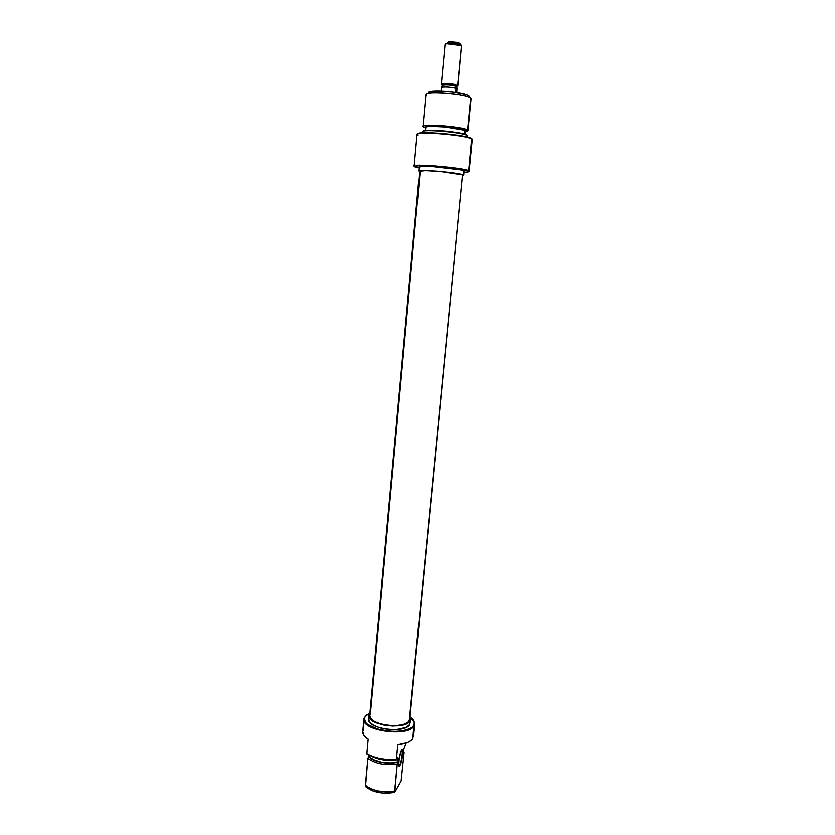 <?xml version="1.0" encoding="UTF-8"?>
<svg xmlns="http://www.w3.org/2000/svg" width="835" height="835" viewBox="0 0 835 835"><rect width="100%" height="100%" fill="white"/><g stroke="black" fill="none" stroke-linecap="round" stroke-linejoin="round"><path stroke-width="1.25" d="M398.9 765.622L399.694 764.996L399.422 766.081C397.721 767.135 399.297 754.37 401.311 750.801L399.245 758.107L398.744 764.829L399.694 764.996L398.9 765.622M414.15 725.803L414.797 722.891L412.667 719.071L414.818 723.872L413.816 725.385L412.897 738.526L414.15 725.803C408.795 737.378 361.263 730.928 363.935 719.06L364.133 718.1C358.507 730.134 408.409 737.931 414.15 725.803M410.048 716.868L414.452 722.505L413.816 725.385C408.148 737.315 359.008 729.633 364.54 717.787L366.461 715.136L369.936 713.069L365.271 716.388L364.404 718.298L365.563 722.39L367.557 724.415L378.297 729.435L392.982 731.554L402.386 730.917L409.703 728.736L412.208 727.17L413.816 725.385L414.463 722.557L413.148 719.634L410.048 716.868M368.642 718.737L369.623 722.129L373.683 725.375L380.217 727.963L388.212 729.456L396.406 729.623L406.238 727.389L409.672 724.613L410.59 719.426L410.236 722.995M369.675 713.581L368.924 715.48C366.774 725.104 405.539 730.375 410.027 721.022L406.582 723.778L400.508 725.563L392.711 726.074L384.444 725.229L377.023 723.152L371.627 720.198L369.06 716.837L369.675 713.581M410.59 719.415L410.027 717.067L410.59 719.426L409.672 724.613C405.184 734.038 366.44 728.757 368.59 719.06L368.924 715.511M397.804 744.789C405.706 743.922 410.736 741.835 412.897 738.526L410.851 740.728L407.522 742.576L397.804 744.789L396.416 759.265C384.789 760.08 374.936 758.18 366.857 753.587C374.936 758.18 384.789 760.08 396.416 759.265L397.804 744.789M368.183 739.173L366.868 753.869C374.936 758.493 384.789 760.382 396.416 759.558L397.93 757.032L396.416 759.558L384.34 759.401L376.428 757.877L366.868 753.869L368.183 739.173L363.976 735.499L362.787 731.731C362.609 734.309 364.415 736.794 368.183 739.173M406.227 743.066L403.649 749.673L403.305 753.201L404.119 752.345L401.144 780.955L394.736 792.342L394.663 791.006C382.618 792.822 372.88 790.881 365.417 785.203L365.532 786.528C372.869 792.405 382.607 794.346 394.736 792.342L401.144 780.955L404.119 752.345L403.441 751.803L404.119 752.345L403.305 753.201L403.649 749.673L406.227 743.066M368.736 756.447L373.777 759.725L381.522 762.198L390.373 762.929L398.243 761.76L390.154 763.159L381.397 762.386L373.704 759.975L368.736 756.447L367.891 758.295L365.417 785.203C372.88 790.881 382.618 792.822 394.663 791.006L397.262 763.973C385.196 765.632 375.406 763.743 367.891 758.295C375.406 763.743 385.196 765.632 397.262 763.973L398.044 762.094C388.797 764.923 372.765 761.802 368.736 756.447L367.891 758.295L365.532 786.528L372.462 790.766L382.555 793.052L394.736 792.342L397.262 763.973L398.587 758.18L397.711 759.37C389.935 760.716 382.263 760.048 374.696 757.376C382.263 760.048 389.935 760.716 397.711 759.37L397.93 757.032L397.721 759.641L398.587 758.18L398.243 761.76C389.152 764.818 372.608 761.593 368.955 756.113L368.736 756.447M371.679 756.301C379.622 760.069 388.296 761.176 397.721 759.641L385.509 760.132L377.284 758.545L371.679 756.301M369.049 755.111L368.955 756.113L369.049 755.111M362.787 731.679L363.736 729.289M413.408 734.821L413.586 736.084M400.028 765.413L402.637 754.767L402.595 750.456L402.136 749.872L401.468 750.519C403.931 746.114 402.428 761.583 400.028 765.413L398.744 764.808L399.078 765.987L400.028 765.413M401.687 750.185C403.253 749.642 401.583 762.042 399.694 764.996C401.583 762.042 403.253 749.642 401.687 750.185M462.454 174.922L409.808 719.332L407.96 722.306L403.295 724.529L396.489 725.657L388.599 725.49L380.906 724.06L374.612 721.586L370.709 718.486L369.748 715.24L370.427 713.716L420.151 171.593L419.608 171.238L425.537 170.653L440.953 171.613L462.454 174.922C458.937 172.762 418.45 169.234 419.598 171.175L369.707 715.543C367.64 724.801 404.923 729.884 409.265 720.887L462.454 174.922M409.578 717.724L462.402 175.527M472.099 139.288L471.775 139.017C467.579 135.27 415.621 130.907 417.062 134.404L414.191 166.019C412.678 163.42 464.385 167.908 468.665 170.768L435.891 166.468L418.648 165.779L414.567 166.572L419.034 168.065L415.277 167.042C405.549 163.514 463.018 167.95 468.216 171.154L468.665 170.768C463.696 167.616 407.062 163.107 414.567 166.426M467.569 130.083L465.471 130.709L465.272 131.648L465.471 130.709L467.569 130.083L467.955 130.604L465.596 131.492C467.788 131.189 468.445 130.719 467.569 130.083L470.7 97.935L467.569 130.083C463.237 126.377 415.694 123.089 423.512 126.993L425.098 127.661L422.948 126.356C421.842 123.309 464.02 126.816 467.569 130.083M425.391 127.88L423.512 126.993L425.391 127.88L425.224 126.983L428.105 126.419L441.141 126.617L456.766 128.413L465.471 130.709C461.525 127.379 418.586 124.373 425.391 127.88M467.318 137.065L467.036 135.5C463.488 132.358 421.341 128.84 422.458 131.753L422.364 132.817M423.021 132.368L422.781 131.398C425.589 129.081 463.874 132.619 467.036 135.5L467.068 135.155M417.782 135.155L417.458 133.976C420.83 131.199 468.049 135.583 471.775 139.017L471.671 140.113M472.099 139.027L471.671 138.589C467.955 135.155 421.007 130.803 417.646 133.569L428.919 132.744L444.429 133.673L460.022 135.625L471.671 138.589L468.665 170.768L471.775 139.017L472.234 139.622L469.124 171.217M467.955 130.604L471.076 98.593L468.884 95.681L470.7 97.935C467.214 93.938 424.838 90.535 425.881 94.324L422.948 126.356M418.752 171.091C417.552 169.077 459.657 172.741 463.289 174.985L453.676 173.022L436.475 171.165L422.186 170.559L419.055 170.862L419.556 171.613L418.752 171.091L419.139 166.927C417.938 164.819 460.075 168.472 463.696 170.799L463.686 175.34L462.799 175.705L463.686 175.34L463.696 170.799L460.367 169.86L432.603 166.624L422.573 166.342L419.441 166.687L419.713 167.386M464.907 131.533L464.636 134.143L464.97 130.667L463.863 130.145L445.201 127.014L430.985 126.367L426.768 126.722L425.725 127.045L425.923 127.932M465.022 134.258L464.97 130.667C461.765 127.797 424.472 124.697 425.443 127.379L425.151 130.49M466.932 135.061L457.423 132.608L444.773 131.022L432.196 130.281L422.969 130.991C425.767 128.684 463.79 132.201 466.932 135.061M468.216 171.154L468.654 171.488L467.924 172L463.989 172.313L466.254 172.208C468.56 172.031 469.207 171.676 468.216 171.154M426.434 95.117C425.245 94.219 426.017 93.541 428.741 93.082C436.444 91.62 461.223 93.969 468.508 96.839L466.88 94.668L468.884 95.681L465.867 94.334L452.643 91.829L436.997 90.848L429.524 91.506L428.136 92.518M468.508 96.839L470.7 97.935M466.88 94.668C460.242 92.027 437.77 89.909 430.756 91.255C428.261 91.683 427.551 92.309 428.626 93.123M456.693 86.339L456.755 92.393L456.985 87.79L456.254 86.078C450.869 84.638 446.203 84.283 442.258 85.003L441.444 87.08C444.992 86.433 449.71 86.725 455.586 87.957L456.693 86.339M456.808 86.235L457.643 85.483C455.983 83.74 438.897 82.686 441.517 84.492L442.289 84.878M459.615 43.837L461.452 45.643L457.799 85.754L461.452 45.643C460.075 43.754 444.763 42.606 445.055 44.412L441.339 84.199C441.016 82.728 456.244 83.928 457.643 85.483L461.452 45.643L459.626 43.378L456.985 42.397L450.065 41.76L447.33 42.491M459.688 43.451L448.28 41.948L447.435 42.71M445.232 44.766L446.318 43.744L461.452 45.643M442.122 85.201C441.715 84.011 453.593 84.742 456.254 86.078L455.586 87.957C449.71 86.725 444.992 86.433 441.444 87.08L441.078 90.921L442.122 85.201M455.179 92.163L455.586 87.957L455.179 92.163M398.806 765.225L399.454 765.351M413.565 736.533L414.818 723.872M362.787 731.742L363.935 719.06M464.093 171.175L463.686 175.34M428.741 93.082L430.756 91.255M442.258 85.003L441.694 86.245M446.318 43.744L448.28 41.948M460.492 45.08L458.906 42.95"/></g></svg>
